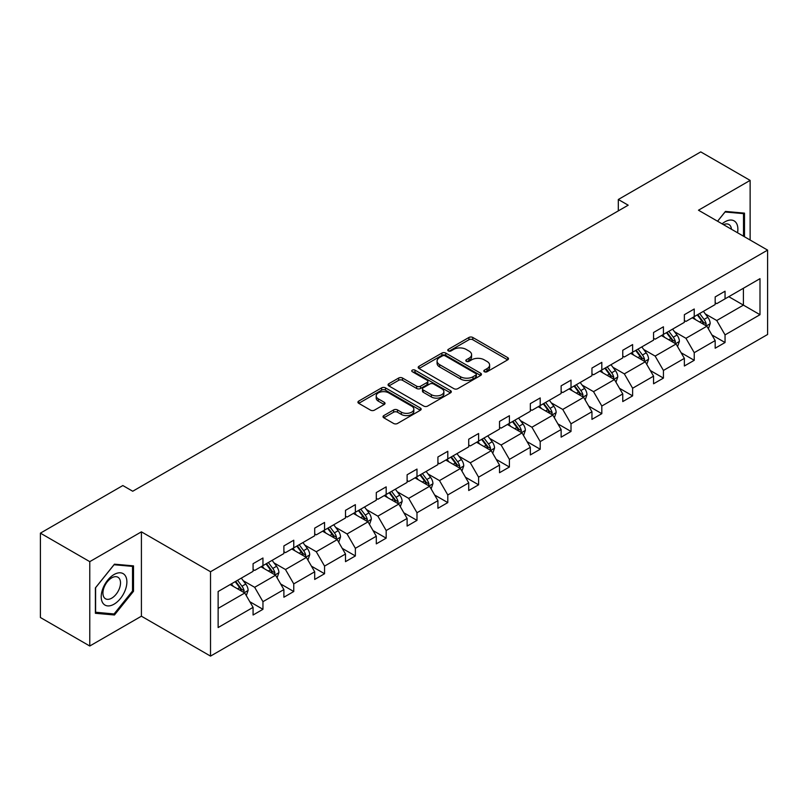 <?xml version="1.0" encoding="UTF-8"?>
<svg xmlns="http://www.w3.org/2000/svg" width="808" height="808" viewBox="0 0 808 808"><rect width="100%" height="100%" fill="white"/><g stroke="black" fill="none" stroke-linecap="round" stroke-linejoin="round"><path stroke-width="1.21" d="M484.376 371.741A1.919 1.111 0 0 0 487.093 371.741L507.687 359.853A2.737 1.586 0 0 0 508.495 358.732A2.737 1.586 0 0 0 507.687 357.611L472.801 337.471A2.737 1.586 0 0 0 468.923 337.471L448.329 349.359A1.919 1.111 0 0 0 447.763 350.137A1.919 1.111 0 0 0 448.329 350.924A1.919 1.111 0 0 0 451.036 350.924L453.702 349.389A8.777 5.06 0 0 1 466.105 349.389L469.014 351.066A8.777 5.06 0 0 1 471.589 354.641A8.777 5.06 0 0 1 469.014 358.227L466.347 359.762A1.919 1.111 0 0 0 465.792 360.55A1.919 1.111 0 0 0 466.347 361.327A1.919 1.111 0 0 0 469.064 361.327L471.731 359.792A8.777 5.06 0 0 1 484.133 359.792L487.042 361.469A8.777 5.06 0 0 1 489.618 365.054A8.777 5.06 0 0 1 487.042 368.63L484.376 370.175A1.919 1.111 0 0 0 483.82 370.953A1.919 1.111 0 0 0 484.376 371.741L484.376 370.175M383.83 415.575A2.737 1.586 0 0 0 383.022 416.696A2.737 1.586 0 0 0 383.83 417.817L393.617 423.473A2.737 1.586 0 0 0 397.496 423.473L420.362 410.262A2.737 1.586 0 0 0 421.17 409.141A2.737 1.586 0 0 0 420.362 408.03L385.477 387.88A2.737 1.586 0 0 0 381.598 387.88L358.722 401.091A2.737 1.586 0 0 0 357.924 402.202A2.737 1.586 0 0 0 358.722 403.323L370.549 410.151A2.737 1.586 0 0 0 374.427 410.151L384.214 404.505A2.737 1.586 0 0 0 385.022 403.384A2.737 1.586 0 0 0 384.214 402.263L378.346 398.879A7.333 4.232 0 0 1 376.205 395.88A7.333 4.232 0 0 1 380.73 391.971A7.333 4.232 0 0 1 388.719 392.89L411.686 406.151A7.333 4.232 0 0 1 413.837 409.141A7.333 4.232 0 0 1 409.313 413.06A7.333 4.232 0 0 1 401.324 412.141L397.496 409.929A2.737 1.586 0 0 0 393.617 409.929L383.83 415.575L383.83 417.817L393.617 412.211L393.617 409.929M141.41 531.836L89.769 561.651L40.4 533.149L40.4 617.514L89.769 646.016L141.41 616.201L210.524 656.106L210.524 571.741L141.41 531.836L141.41 616.201M750.127 240.026L750.127 180.396L698.486 210.211L767.6 250.116L210.524 571.741M750.127 180.396L700.758 151.894L618.312 199.495L618.312 210.898M40.4 533.149L122.846 485.547L132.724 491.244L628.18 205.192L618.312 199.495M453.894 388.668A2.737 1.586 0 0 0 457.772 388.668L480.649 375.457A2.737 1.586 0 0 0 481.447 374.336A2.737 1.586 0 0 0 480.649 373.225L445.753 353.076A2.737 1.586 0 0 0 441.885 353.076L419.009 366.287A2.737 1.586 0 0 0 418.201 367.398A2.737 1.586 0 0 0 419.009 368.519L453.894 388.668M413.09 372.155A1.919 1.111 0 0 1 415.029 372.427L415.029 370.145L450.511 390.628A2.737 1.586 0 0 1 451.308 391.739A2.737 1.586 0 0 1 450.511 392.86L427.634 406.071A2.737 1.586 0 0 1 423.756 406.071L388.87 385.921L388.87 383.689A2.737 1.586 0 0 0 388.062 384.8A2.737 1.586 0 0 0 388.87 385.921M388.87 383.689L398.657 378.033A2.737 1.586 0 0 1 402.536 378.033L416.686 386.204A2.737 1.586 0 0 0 420.554 386.204L427.048 382.457A2.737 1.586 0 0 0 427.856 381.336A2.737 1.586 0 0 0 427.048 380.214L412.322 371.71A1.919 1.111 0 0 1 411.757 370.933A1.919 1.111 0 0 1 412.939 369.902A1.919 1.111 0 0 1 415.029 370.145M89.769 561.651L89.769 646.016M218.13 591.517L253.076 571.337L253.076 563.701L262.954 558.005L262.954 565.64L283.891 553.551L283.891 545.915L293.759 540.219L293.759 547.854L314.696 535.765L314.696 528.129L324.564 522.433L324.564 530.068L345.501 517.979L345.501 510.343L355.369 504.647L355.369 512.282L376.306 500.192L376.306 492.557L386.174 486.86L386.174 494.496L407.111 482.406L407.111 474.771L416.989 469.074L416.989 476.71L437.916 464.62L437.916 456.985L447.794 451.288L447.794 458.924L468.721 446.844L468.721 439.199L478.599 433.502L478.599 441.138L499.526 429.058L499.526 421.412L509.404 415.716L509.404 423.352L530.331 411.272L530.331 403.626L540.209 397.93L540.209 405.566L561.136 393.486L561.136 385.84L571.014 380.144L571.014 387.779L591.951 375.7L591.951 368.054L601.819 362.358L601.819 369.993L622.756 357.914L622.756 350.268L632.624 344.572L632.624 352.207L653.561 340.128L653.561 332.482L663.429 326.786L663.429 334.421L684.366 322.341L684.366 314.696L694.234 308.999L694.234 316.635L715.171 304.555L715.171 296.92L725.049 291.213L725.049 298.849L759.995 278.669L759.995 314.706L725.049 334.886L725.049 342.521L715.171 348.218L715.171 340.582L694.234 352.672L694.234 360.307L684.366 366.004L684.366 358.368L663.429 370.448L663.429 378.094L653.561 383.79L653.561 376.154L632.624 388.234L632.624 395.88L622.756 401.576L622.756 393.94L601.819 406.02L601.819 413.666L591.951 419.362L591.951 411.726L571.014 423.806L571.014 431.452L561.136 437.148L561.136 429.513L540.209 441.592L540.209 449.238L530.331 454.934L530.331 447.299L509.404 459.378L509.404 467.024L499.526 472.72L499.526 465.085L478.599 477.164L478.599 484.81L468.721 490.506L468.721 482.871L447.794 494.951L447.794 502.596L437.916 508.293L437.916 500.657L416.989 512.737L416.989 520.372L407.111 526.079L407.111 518.443L386.174 530.523L386.174 538.158L376.306 543.865L376.306 536.229L355.369 548.309L355.369 555.944L345.501 561.651L345.501 554.005L324.564 566.095L324.564 573.731L314.696 579.437L314.696 571.791L293.759 583.881L293.759 591.517L283.891 597.223L283.891 589.577L262.954 601.667L262.954 609.303L253.076 615.009L253.076 607.364L218.13 627.543L218.13 591.517M210.524 656.106L767.6 334.482L767.6 250.116M260.974 566.782L275.589 575.215L254.661 587.305L243.228 580.7M254.661 587.305L262.954 601.667M275.589 575.215L283.891 589.577M253.076 569.519L254.661 570.428L262.954 565.64M291.789 548.996L306.394 557.429L285.466 569.519L274.033 562.913M285.466 569.519L293.759 583.881M306.394 557.429L314.696 571.791M283.891 551.733L285.466 552.642L293.759 547.854M322.594 531.21L337.209 539.643L316.271 551.733L304.838 545.127M316.271 551.733L324.564 566.095M337.209 539.643L345.501 554.005M314.696 533.947L316.271 534.856L324.564 530.068M353.399 513.423L368.014 521.857L347.076 533.947L335.643 527.341M347.076 533.947L355.369 548.309M368.014 521.857L376.306 536.229M345.501 516.161L347.076 517.069L355.369 512.282M384.204 495.637L398.819 504.071L377.881 516.161L366.458 509.555M377.881 516.161L386.174 530.523M398.819 504.071L407.111 518.443M376.306 498.374L377.881 499.283L386.174 494.496M415.009 477.851L429.624 486.285L408.686 498.374L397.263 491.769M408.686 498.374L416.989 512.737M429.624 486.285L437.916 500.657M407.111 480.588L408.686 481.497L416.989 476.71M445.814 460.065L460.429 468.499L439.491 480.588L428.068 473.993M439.491 480.588L447.794 494.951M460.429 468.499L468.721 482.871M437.916 462.802L439.491 463.711L447.794 458.924M476.619 442.279L491.234 450.712L470.306 462.802L458.873 456.207M470.306 462.802L478.599 477.164M491.234 450.712L499.526 465.085M468.721 445.016L470.306 445.925L478.599 441.138M507.424 424.493L522.039 432.926L501.111 445.016L489.678 438.421M501.111 445.016L509.404 459.378M522.039 432.926L530.331 447.299M499.526 427.23L501.111 428.139L509.404 423.352M538.229 406.707L552.844 415.14L531.916 427.23L520.483 420.635M531.916 427.23L540.209 441.592M552.844 415.14L561.136 429.513M530.331 409.444L531.916 410.353L540.209 405.566M569.034 388.921L583.649 397.354L562.721 409.444L551.288 402.849M562.721 409.444L571.014 423.806M583.649 397.354L591.951 411.726M561.136 391.658L562.721 392.567L571.014 387.779M599.849 371.135L614.454 379.578L593.526 391.658L582.093 385.062M593.526 391.658L601.819 406.02M614.454 379.578L622.756 393.94M591.951 373.872L593.526 374.781L601.819 369.993M630.654 353.349L645.269 361.792L624.332 373.872L612.898 367.276M624.332 373.872L632.624 388.234M645.269 361.792L653.561 376.154M622.756 356.086L624.332 356.995L632.624 352.207M661.459 335.562L676.074 344.006L655.136 356.086L643.713 349.49M655.136 356.086L663.429 370.448M676.074 344.006L684.366 358.368M653.561 338.299L655.136 339.209L663.429 334.421M692.264 317.776L706.879 326.22L685.942 338.299L674.518 331.704M685.942 338.299L694.234 352.672M706.879 326.22L715.171 340.582M684.366 320.513L685.942 321.433L694.234 316.635M728.796 296.688L743.41 305.121L716.746 320.513L705.323 313.918M716.746 320.513L725.049 334.886M759.995 314.706L743.41 305.121L743.41 288.254L759.995 278.669M715.171 302.727L716.746 303.646L725.049 298.849M218.13 608.394L244.784 593.001L230.169 584.568M244.784 593.001L253.076 607.364M711.909 334.936L725.049 342.521M681.104 352.722L694.234 360.307M650.299 370.508L663.429 378.094M619.494 388.294L632.624 395.88M588.689 406.081L601.819 413.666M557.884 423.867L571.014 431.452M527.079 441.653L540.209 449.238M496.274 459.439L509.404 467.024M465.469 477.225L478.599 484.81M434.654 495.011L447.794 502.596M403.849 512.797L416.989 520.372M373.044 530.583L386.174 538.158M342.239 548.369L355.369 555.944M311.434 566.155L324.564 573.731M280.629 583.942L293.759 591.517M249.823 601.728L262.954 609.303M744.491 236.774L744.491 213.13L725.443 211.423L717.565 221.22M133.512 591.284L133.512 565.873L114.453 564.176L95.395 587.881L95.395 613.292L114.453 614.989L133.512 591.284L132.522 590.709M485.143 372.013L487.042 370.912A8.777 5.06 0 0 0 489.618 367.337L489.618 365.054M471.589 354.641L471.589 356.924A8.777 5.06 0 0 1 469.014 360.509L467.115 361.6M507.646 359.873L472.801 339.744A2.737 1.586 0 0 0 468.923 339.744L449.096 351.197M480.609 375.478L445.753 355.358A2.737 1.586 0 0 0 441.885 355.358L419.049 368.539M475.801 375.124A1.919 1.111 0 0 0 476.366 374.336A1.919 1.111 0 0 0 475.801 373.559L445.178 355.874A1.919 1.111 0 0 0 442.461 355.874L439.653 357.5A8.777 5.06 0 0 0 437.077 361.075A8.777 5.06 0 0 0 439.653 364.661L460.58 376.75A8.777 5.06 0 0 0 472.993 376.75L475.801 375.124L475.801 377.407A1.919 1.111 0 0 0 476.366 376.619L476.366 374.336M437.077 361.075L437.077 363.358A8.777 5.06 0 0 0 439.653 366.943L439.653 364.661M475.801 377.407L472.993 379.023A8.777 5.06 0 0 1 460.58 379.023L439.653 366.943M388.901 385.941L398.657 380.316L398.657 378.033M427.856 381.336L427.856 383.618A2.737 1.586 0 0 1 427.048 384.739L420.554 388.486A2.737 1.586 0 0 1 416.686 388.486L402.536 380.316A2.737 1.586 0 0 0 398.657 380.316M415.029 372.427L450.47 392.88M431.361 394.678A7.333 4.232 0 0 0 439.36 395.597A7.333 4.232 0 0 0 443.885 391.688A7.333 4.232 0 0 0 441.734 388.688L433.644 384.022A2.737 1.586 0 0 0 429.765 384.022L423.271 387.769A2.737 1.586 0 0 0 422.473 388.89A2.737 1.586 0 0 0 423.271 390.011L431.361 394.678L431.361 396.96A7.333 4.232 0 0 0 439.36 397.879A7.333 4.232 0 0 0 443.885 393.971L443.885 391.688M422.473 388.89L422.473 391.173A2.737 1.586 0 0 0 423.271 392.284L423.271 390.011M431.361 396.96L423.271 392.284M413.837 409.141L413.837 411.424A7.333 4.232 0 0 1 409.313 415.332A7.333 4.232 0 0 1 401.324 414.423L397.496 412.211A2.737 1.586 0 0 0 393.617 412.211M376.205 395.88L376.205 398.162A7.333 4.232 0 0 0 378.346 401.162L378.346 398.879M384.174 404.525L378.346 401.162M420.332 410.282L385.477 390.163A2.737 1.586 0 0 0 381.598 390.163L358.762 403.344M112.443 613.827L114.453 614.989M708.374 328.816L710.192 323.574A7.403 4.272 -120 0 0 707.828 317.271L703.394 311.353M695.446 319.614L693.527 317.049M705.788 325.584L706.202 323.887A7.403 4.272 -120 0 0 704.081 319.433L699.647 313.514M697.789 314.585L702.667 321.099A3.767 2.182 60 0 1 703.354 322.251L706.202 323.887M697.274 314.888L701.708 320.806A7.403 4.272 60 0 1 703.556 324.301M677.569 346.602L679.387 341.36A7.403 4.272 -120 0 0 677.023 335.057L672.589 329.139M664.641 337.401L662.722 334.835M674.973 343.37L675.387 341.673A7.403 4.272 -120 0 0 673.276 337.219L668.842 331.3M666.984 332.371L671.862 338.885A3.767 2.182 60 0 1 672.549 340.027L675.387 341.673M666.469 332.674L670.903 338.592A7.403 4.272 60 0 1 672.751 342.087M646.764 364.388L648.582 359.146A7.403 4.272 -120 0 0 646.218 352.844L641.784 346.925M633.836 355.187L631.917 352.621M644.168 361.156L644.582 359.459A7.403 4.272 -120 0 0 642.471 355.005L638.037 349.086M636.179 350.157L641.057 356.671A3.767 2.182 60 0 1 641.744 357.813L644.582 359.459M635.664 350.46L640.098 356.379A7.403 4.272 60 0 1 641.946 359.873M737.542 232.765A18.15 10.484 120 0 0 722.12 223.856M731.452 229.25A12.423 7.171 120 0 0 728.917 224.493A12.423 7.171 120 0 0 723.534 224.674M717.595 221.251L725.049 211.989L743.511 213.635L743.511 236.209M742.289 212.928L743.511 213.635M125.169 590.345A18.15 10.484 120 0 0 120.473 572.811A18.15 10.484 120 0 0 102.939 588.355A18.15 10.484 120 0 0 107.636 605.899A18.15 10.484 120 0 0 125.169 590.345M119.332 588.689A12.423 7.171 120 0 0 117.938 577.245A12.423 7.171 120 0 0 104.111 587.325A12.423 7.171 120 0 0 105.505 598.768A12.423 7.171 120 0 0 119.332 588.689M95.597 612.323L95.597 587.709L114.059 564.731L132.522 566.388L132.522 591.001L114.059 613.969L95.395 612.212M131.3 565.681L132.522 566.388M615.959 382.174L617.777 376.932A7.403 4.272 -120 0 0 615.413 370.63L610.979 364.711M603.031 372.973L601.101 370.407M613.363 378.942L613.777 377.245A7.403 4.272 -120 0 0 611.666 372.791L607.232 366.872M605.374 367.943L610.252 374.457A3.767 2.182 60 0 1 610.939 375.599L613.777 377.245M604.859 368.246L609.293 374.165A7.403 4.272 60 0 1 611.141 377.659M585.154 399.96L586.972 394.718A7.403 4.272 -120 0 0 584.608 388.416L580.174 382.497M572.226 390.759L570.297 388.194M582.558 396.728L582.972 395.031A7.403 4.272 -120 0 0 580.851 390.577L576.417 384.659M574.569 385.729L579.447 392.244A3.767 2.182 60 0 1 580.134 393.385L582.972 395.031M574.054 386.032L578.488 391.951A7.403 4.272 60 0 1 580.326 395.445M554.349 417.746L556.167 412.504A7.403 4.272 -120 0 0 553.803 406.202L549.369 400.283M541.421 408.545L539.491 405.98M551.753 414.514L552.167 412.817A7.403 4.272 -120 0 0 550.046 408.363L545.612 402.445M543.764 403.515L548.642 410.03A3.767 2.182 60 0 1 549.329 411.171L552.167 412.817M543.249 403.818L547.683 409.727A7.403 4.272 60 0 1 549.521 413.231M523.544 435.532L525.362 430.28A7.403 4.272 -120 0 0 522.998 423.988L518.564 418.069M510.606 426.331L508.686 423.766M520.948 432.3L521.362 430.603A7.403 4.272 -120 0 0 519.241 426.149L514.807 420.231M512.959 421.301L517.837 427.816A3.767 2.182 60 0 1 518.524 428.957L521.362 430.603M512.444 421.594L516.878 427.513A7.403 4.272 60 0 1 518.716 431.007M492.739 453.318L494.546 448.066A7.403 4.272 -120 0 0 492.193 441.764L487.759 435.855M479.8 444.117L477.881 441.552M490.143 450.086L490.557 448.389A7.403 4.272 -120 0 0 488.436 443.935L484.002 438.017M482.154 439.087L487.032 445.602A3.767 2.182 60 0 1 487.719 446.743L490.557 448.389M481.639 439.38L486.073 445.299A7.403 4.272 60 0 1 487.911 448.794M461.934 471.104L463.741 465.852A7.403 4.272 -120 0 0 461.388 459.55L456.954 453.631M448.995 461.903L447.076 459.338M459.338 467.872L459.752 466.176A7.403 4.272 -120 0 0 457.631 461.721L453.197 455.803M451.349 456.874L456.227 463.388A3.767 2.182 60 0 1 456.904 464.529L459.752 466.176M450.824 457.166L455.257 463.085A7.403 4.272 60 0 1 457.106 466.58M431.119 488.891L432.936 483.639A7.403 4.272 -120 0 0 430.573 477.336L426.139 471.418M418.191 479.689L416.272 477.124M428.533 485.659L428.947 483.962A7.403 4.272 -120 0 0 426.826 479.508L422.392 473.589M420.534 474.66L425.422 481.174A3.767 2.182 60 0 1 426.099 482.315L428.947 483.962M420.019 474.952L424.452 480.871A7.403 4.272 60 0 1 426.301 484.366M400.314 506.677L402.131 501.425A7.403 4.272 -120 0 0 399.768 495.122L395.334 489.204M387.386 497.476L385.466 494.91M397.728 503.445L398.142 501.748A7.403 4.272 -120 0 0 396.021 497.294L391.587 491.375M389.729 492.446L394.607 498.96A3.767 2.182 60 0 1 395.294 500.101L398.142 501.748M389.214 492.739L393.647 498.657A7.403 4.272 60 0 1 395.496 502.152M369.509 524.463L371.326 519.211A7.403 4.272 -120 0 0 368.963 512.908L364.529 506.99M356.581 515.262L354.661 512.696M366.913 521.231L367.327 519.534A7.403 4.272 -120 0 0 365.216 515.08L360.782 509.161M358.924 510.232L363.802 516.746A3.767 2.182 60 0 1 364.489 517.888L367.327 519.534M358.409 510.525L362.843 516.443A7.403 4.272 60 0 1 364.691 519.938M338.704 542.249L340.522 536.997A7.403 4.272 -120 0 0 338.158 530.694L333.724 524.776M325.776 533.048L323.856 530.482M336.108 539.017L336.522 537.31A7.403 4.272 -120 0 0 334.411 532.866L329.977 526.947M328.119 528.018L332.997 534.532A3.767 2.182 60 0 1 333.684 535.674L336.522 537.31M327.604 528.311L332.038 534.229A7.403 4.272 60 0 1 333.886 537.724M307.899 560.025L309.716 554.783A7.403 4.272 -120 0 0 307.353 548.481L302.919 542.562M294.971 550.834L293.041 548.268M305.303 556.803L305.717 555.096A7.403 4.272 -120 0 0 303.606 550.652L299.172 544.733M297.314 545.804L302.192 552.318A3.767 2.182 60 0 1 302.879 553.46L305.717 555.096M296.799 546.097L301.233 552.015A7.403 4.272 60 0 1 303.071 555.51M277.094 577.811L278.911 572.569A7.403 4.272 -120 0 0 276.548 566.267L272.114 560.348M264.166 568.62L262.236 566.055M274.498 574.589L274.912 572.882A7.403 4.272 -120 0 0 272.791 568.438L268.357 562.52M266.509 563.59L271.387 570.105A3.767 2.182 60 0 1 272.074 571.246L274.912 572.882M265.994 563.883L270.428 569.802A7.403 4.272 60 0 1 272.266 573.296M246.288 595.597L248.107 590.355A7.403 4.272 -120 0 0 245.743 584.053L241.309 578.134M233.361 586.406L231.431 583.841M243.693 592.375L244.107 590.668A7.403 4.272 -120 0 0 241.986 586.224L237.552 580.306M235.704 581.376L240.582 587.891A3.767 2.182 60 0 1 241.269 589.032L244.107 590.668M235.189 581.669L239.623 587.588A7.403 4.272 60 0 1 241.461 591.082M487.042 370.912L487.042 368.63M466.347 361.327L466.347 359.762M469.014 360.509L469.014 358.227M448.329 350.924L448.329 349.359M468.923 339.744L468.923 337.471M472.801 339.744L472.801 337.471M507.687 359.853L507.687 357.611M419.009 368.519L419.009 366.287M441.885 355.358L441.885 353.076M445.753 355.358L445.753 353.076M480.649 375.457L480.649 373.225M460.58 379.023L460.58 376.75M472.993 379.023L472.993 376.75M402.536 380.316L402.536 378.033M416.686 388.486L416.686 386.204M420.554 388.486L420.554 386.204M427.048 384.739L427.048 382.457M450.511 392.86L450.511 390.628M397.496 412.211L397.496 409.929M401.324 414.423L401.324 412.141M384.214 404.505L384.214 402.263M358.722 403.323L358.722 401.091M381.598 390.163L381.598 387.88M385.477 390.163L385.477 387.88M420.362 410.262L420.362 408.03M706.344 325.907L710.141 323.715M704.081 319.433L707.828 317.271M699.607 322.018L701.708 320.806M675.538 343.693L679.336 341.501M673.276 337.219L677.023 335.057M668.802 339.804L670.903 338.592M644.734 361.479L648.531 359.287M642.471 355.005L646.218 352.844M637.997 357.591L640.098 356.379M613.928 379.265L617.726 377.073M611.666 372.791L615.413 370.63M607.192 375.377L609.293 374.165M583.124 397.051L586.921 394.859M580.851 390.577L584.608 388.416M576.377 393.163L578.488 391.951M552.308 414.837L556.116 412.646M550.046 408.363L553.803 406.202M545.572 410.949L547.683 409.727M521.503 432.623L525.311 430.432M519.241 426.149L522.998 423.988M514.767 428.735L516.878 427.513M490.698 450.409L494.506 448.218M488.436 443.935L492.193 441.764M483.962 446.521L486.073 445.299M459.893 468.196L463.701 466.004M457.631 461.721L461.388 459.55M453.157 464.307L455.257 463.085M429.088 485.982L432.886 483.79M426.826 479.508L430.573 477.336M422.352 482.093L424.452 480.871M398.283 503.768L402.081 501.566M396.021 497.294L399.768 495.122M391.547 499.879L393.647 498.657M367.478 521.554L371.276 519.352M365.216 515.08L368.963 512.908M360.742 517.665L362.843 516.443M336.673 539.34L340.471 537.138M334.411 532.866L338.158 530.694M329.937 535.452L332.038 534.229M305.868 557.126L309.666 554.924M303.606 550.652L307.353 548.481M299.132 553.227L301.233 552.015M275.063 574.912L278.861 572.71M272.791 568.438L276.548 566.267M268.317 571.014L270.428 569.802M244.248 592.698L248.056 590.496M241.986 586.224L245.743 584.053M237.512 588.8L239.623 587.588"/></g></svg>
